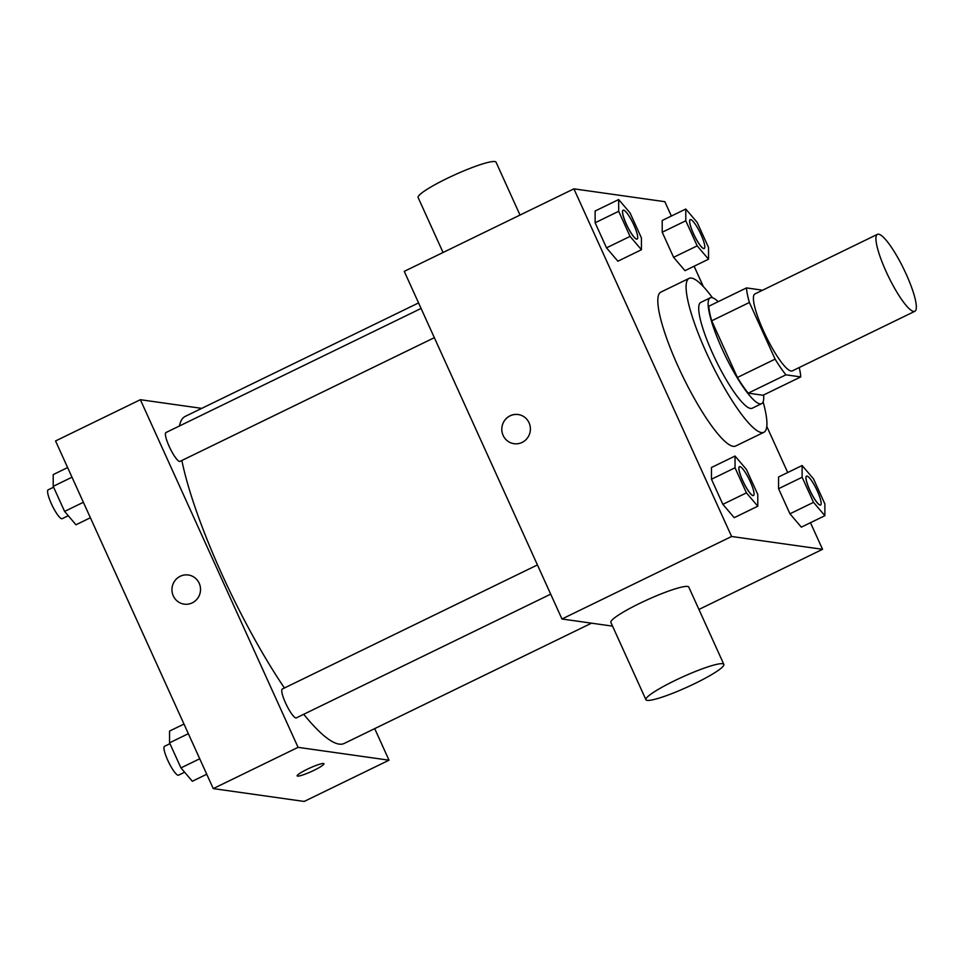 <?xml version="1.0" encoding="UTF-8"?>
<svg xmlns="http://www.w3.org/2000/svg" width="963" height="963" viewBox="0 0 963 963"><rect width="100%" height="100%" fill="white"/><g stroke="black" fill="none" stroke-linecap="round" stroke-linejoin="round"><path stroke-width="1.44" d="M913.658 311.446A42.781 8.535 -115.9 0 1 887.224 273.974A42.781 8.535 -115.9 0 1 877.425 234.346A42.781 8.535 -115.9 0 1 903.812 269.086A42.781 8.535 -115.9 0 1 914.85 311.29A42.781 8.535 -115.9 0 1 913.658 311.446M914.85 311.29L792.332 370.887A42.781 8.535 -115.9 0 1 791.141 371.044A42.781 8.535 -115.9 0 1 764.706 333.571A42.781 8.535 -115.9 0 1 754.908 293.944L877.425 234.346M749.395 302.478L775.107 359.139A57.455 11.472 -115.9 0 0 785.916 374.824L748.215 393.157A57.455 11.472 -115.9 0 1 737.405 377.472L711.705 320.811L749.395 302.478A57.455 11.472 -115.9 0 1 746.494 287.913L761.324 290.007A57.455 11.472 -115.9 0 1 761.793 290.597M785.916 374.824L800.747 376.918A57.455 11.472 -115.9 0 0 799.218 367.541M737.405 377.472L775.107 359.139M748.215 393.157L763.045 395.251L800.747 376.918M711.705 320.811A57.455 11.472 -115.9 0 1 708.792 306.246L746.494 287.913M718.205 301.672A58.827 11.737 64.1 0 0 710.188 297.844A58.827 11.737 64.1 0 0 722.021 348.787A58.827 11.737 64.1 0 0 761.649 403.641A58.827 11.737 64.1 0 0 763.587 394.986M761.649 403.641L752.223 408.228A58.827 11.737 -115.9 0 1 750.586 408.444A58.827 11.737 -115.9 0 1 712.608 353.373A58.827 11.737 -115.9 0 1 700.763 302.43L710.188 297.844M763.117 401.884A85.563 17.081 -115.9 0 1 763.924 432.279A85.563 17.081 -115.9 0 1 761.54 432.58A85.563 17.081 -115.9 0 1 708.672 357.646A85.563 17.081 -115.9 0 1 689.075 278.391A85.563 17.081 -115.9 0 1 712.488 297.784M763.924 432.279L735.648 446.025A85.563 17.081 -115.9 0 1 733.264 446.338A85.563 17.081 -115.9 0 1 680.396 371.393A85.563 17.081 -115.9 0 1 660.799 292.138L689.075 278.391M618.679 199.558L595.122 211.017L595.134 222.766L606.509 247.852L617.885 261.202L641.442 249.73L641.442 237.993L630.055 212.907L618.679 199.558L618.691 211.294L630.067 236.392L641.442 249.73M685.776 209.031L662.219 220.491L662.219 232.227L673.606 257.326L684.982 270.663L708.539 259.203L708.527 247.467L697.152 222.381L685.776 209.031L685.788 220.768L697.164 245.866L708.539 259.203M671.355 216.049L664.843 201.688L573.9 188.844L731.603 536.487L822.546 549.319L810.461 522.704M787.71 472.52L766.813 426.465M703.375 286.637L694.118 266.221M735.034 456.041L711.464 467.5L711.476 479.237L722.852 504.335L734.227 517.673L757.785 506.213L757.785 494.476L746.397 469.39L735.034 456.041L735.034 467.777L746.421 492.875L757.785 506.213M802.119 465.514L778.561 476.974L778.573 488.71L789.949 513.809L801.324 527.146L824.882 515.687L824.882 503.95L813.494 478.864L802.119 465.514L802.131 477.251L813.506 502.349L824.882 515.687M573.9 188.844L404.255 271.361L561.959 618.992L731.603 536.487M522.115 442.414A14.71 14.276 98 0 1 501.952 427.139A14.71 14.276 98 0 1 530.24 426.886A14.71 14.276 98 0 1 522.115 442.414M561.959 618.992L612.552 626.143M698.933 609.447L822.546 549.319M645.92 699.716L610.879 622.459A42.781 5.585 -24.4 0 1 647.533 599.696A42.781 5.585 -24.4 0 1 688.798 587.117L723.839 664.374A42.781 5.585 -24.4 0 1 691.121 685.319A42.781 5.585 -24.4 0 1 647.184 700.378A42.781 5.585 -24.4 0 1 645.92 699.716A42.781 5.585 -24.4 0 1 682.574 676.953A42.781 5.585 -24.4 0 1 723.839 664.374M520.02 215.05L496.065 162.217A42.781 5.585 155.6 0 0 494.801 161.555A42.781 5.585 155.6 0 0 450.865 176.614A42.781 5.585 155.6 0 0 418.135 197.571L443.052 252.487M514.037 443.69A14.71 14.276 98 0 1 501.952 427.139A14.71 14.276 98 0 1 518.154 414.572M591.523 623.169L344.224 743.448A181.826 36.293 -115.9 0 1 339.157 744.11A181.826 36.293 -115.9 0 1 303.73 714.281M284.422 687.991A181.826 36.293 -115.9 0 1 181.851 460.495M179.455 425.971A181.826 36.293 -115.9 0 1 185.161 416.437L418.58 302.912M434.349 337.676L179.997 461.397A16.046 3.202 -115.9 0 1 179.539 461.458A16.046 3.202 -115.9 0 1 169.632 447.398A16.046 3.202 -115.9 0 1 165.961 432.543L421.084 308.449M550.692 594.159L296.339 717.88A16.046 3.202 -115.9 0 1 295.894 717.941A16.046 3.202 -115.9 0 1 285.975 703.881A16.046 3.202 -115.9 0 1 282.303 689.027L537.438 564.932M201.749 408.372L140.369 399.705L298.073 747.348L389.016 760.192L374.703 728.63M298.073 747.348L213.256 788.601L55.553 440.958L140.369 399.705M192.263 602.85A14.71 14.276 98 0 1 172.1 587.574A14.71 14.276 98 0 1 200.376 587.322A14.71 14.276 98 0 1 192.263 602.85M213.256 788.601L304.188 801.445L389.016 760.192M297.603 776.118A14.71 1.926 -24.4 0 1 297.17 775.889A14.71 1.926 -24.4 0 1 309.761 768.065A14.71 1.926 -24.4 0 1 323.953 763.731A14.71 1.926 -24.4 0 1 312.698 770.942A14.71 1.926 -24.4 0 1 297.603 776.118M323.953 763.731A14.71 1.926 -24.4 0 1 312.686 770.942A14.71 1.926 -24.4 0 1 297.591 776.106A14.71 1.926 -24.4 0 1 297.158 775.877M184.186 604.138A14.71 14.276 98 0 1 172.1 587.574A14.71 14.276 98 0 1 188.291 575.007M183.969 724.068L169.56 731.073L169.56 742.822L180.948 767.908L192.323 781.258L206.732 774.24M169.56 742.822L188.339 733.686M180.948 767.908L199.726 758.772M184.619 772.218L178.528 775.179A16.046 3.202 -115.9 0 1 178.083 775.239A16.046 3.202 -115.9 0 1 168.176 761.179A16.046 3.202 -115.9 0 1 164.492 746.325L169.945 743.677M67.627 467.585L53.206 474.603L53.218 486.339L64.593 511.425L75.969 524.775L90.39 517.757M53.218 486.339L71.996 477.203M64.593 511.425L83.372 502.289M68.265 515.735L62.186 518.696A16.046 3.202 -115.9 0 1 61.74 518.756A16.046 3.202 -115.9 0 1 51.821 504.708A16.046 3.202 -115.9 0 1 48.15 489.842L53.603 487.194M820.596 504.997A16.046 3.202 -115.9 0 1 820.151 505.045A16.046 3.202 -115.9 0 1 810.232 490.998A16.046 3.202 -115.9 0 1 806.561 476.131A16.046 3.202 -115.9 0 1 816.455 489.168A16.046 3.202 -115.9 0 1 820.596 504.997L820.524 505.033A16.046 3.202 -115.9 0 1 820.524 505.033A16.046 3.202 -115.9 0 1 820.079 505.081A16.046 3.202 -115.9 0 1 810.16 491.034A16.046 3.202 -115.9 0 1 806.488 476.179A16.046 3.202 -115.9 0 1 806.525 476.155M778.561 476.974L778.573 488.71L802.131 477.251M778.573 488.71L789.949 513.809L813.506 502.349M789.949 513.809L801.324 527.146M704.218 248.526A16.046 3.202 -115.9 0 1 704.17 248.55A16.046 3.202 -115.9 0 1 703.724 248.598A16.046 3.202 -115.9 0 1 693.817 234.551A16.046 3.202 -115.9 0 1 690.146 219.696A16.046 3.202 -115.9 0 1 690.182 219.672L690.218 219.66A16.046 3.202 -115.9 0 1 700.113 232.685A16.046 3.202 -115.9 0 1 704.254 248.514A16.046 3.202 -115.9 0 1 703.809 248.562A16.046 3.202 -115.9 0 1 693.89 234.515A16.046 3.202 -115.9 0 1 690.218 219.66M662.219 220.491L662.219 232.227L685.788 220.768M662.219 232.227L673.606 257.326L697.164 245.866M673.606 257.326L684.982 270.663M752.982 495.608A16.046 3.202 -115.9 0 1 743.063 481.56A16.046 3.202 -115.9 0 1 739.391 466.706A16.046 3.202 -115.9 0 1 739.428 466.682L739.464 466.67A16.046 3.202 -115.9 0 1 749.358 479.694A16.046 3.202 -115.9 0 1 753.499 495.524A16.046 3.202 -115.9 0 1 753.427 495.56A16.046 3.202 -115.9 0 1 752.982 495.608M711.464 467.5L711.476 479.237L735.034 467.777M711.476 479.237L722.852 504.335L746.421 492.875M722.852 504.335L734.227 517.673M753.427 495.56L753.499 495.524A16.046 3.202 -115.9 0 1 753.054 495.572A16.046 3.202 -115.9 0 1 743.147 481.524A16.046 3.202 -115.9 0 1 739.464 466.67M637.085 239.077L637.157 239.041A16.046 3.202 -115.9 0 1 636.712 239.101A16.046 3.202 -115.9 0 1 626.793 225.041A16.046 3.202 -115.9 0 1 623.121 210.187A16.046 3.202 -115.9 0 1 633.016 223.211A16.046 3.202 -115.9 0 1 637.157 239.041A16.046 3.202 -115.9 0 1 637.085 239.077A16.046 3.202 -115.9 0 1 636.639 239.137A16.046 3.202 -115.9 0 1 626.72 225.077A16.046 3.202 -115.9 0 1 623.049 210.223A16.046 3.202 -115.9 0 1 623.085 210.199M595.122 211.017L595.134 222.766L618.691 211.294M595.134 222.766L606.509 247.852L630.067 236.392M606.509 247.852L617.885 261.202"/></g></svg>
